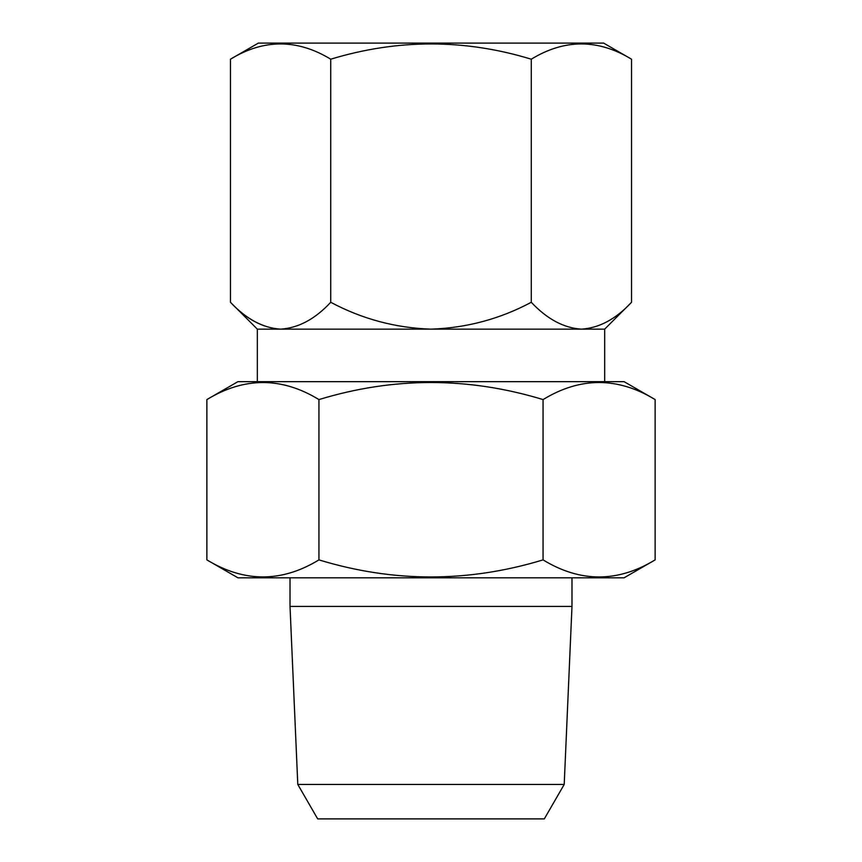 <?xml version="1.0" encoding="UTF-8"?>
<svg xmlns="http://www.w3.org/2000/svg" width="862" height="862" viewBox="0 0 862 862"><rect width="100%" height="100%" fill="white"/><g stroke="black" fill="none" stroke-linecap="round" stroke-linejoin="round"><path stroke-width="1.29" d="M257.329 381.661L257.329 329.144L280.592 329.144C263.018 328.045 246.306 319.091 230.466 302.282C246.09 319.069 262.802 328.023 280.592 329.144L431 329.144C466.536 327.948 499.96 318.994 531.272 302.282L531.272 59.198C564.621 38.844 598.045 38.844 631.534 59.198L631.534 302.282C615.91 319.069 599.198 328.023 581.408 329.144C563.823 328.045 547.111 319.091 531.272 302.282M631.534 59.198L603.648 43.1L258.352 43.1L230.466 59.198C263.815 38.844 297.239 38.844 330.728 59.198C397.716 38.865 464.564 38.865 531.272 59.198M330.728 59.198L330.728 302.282C362.083 319.005 395.507 327.969 431 329.144L604.671 329.144L631.534 302.282M230.466 59.198L230.466 302.282L257.329 329.144M330.728 302.282C315.104 319.069 298.392 328.023 280.592 329.144M564.211 784.442L544.31 818.9L317.69 818.9L297.789 784.442L290.02 606.406L571.98 606.406L564.211 784.442L297.789 784.442M571.98 577.809L571.98 606.406M655.131 399.58L624.077 381.661L237.923 381.661L206.869 399.58C244.302 376.856 281.658 376.856 318.94 399.58L318.94 559.88C393.481 582.637 468.195 582.637 543.06 559.88C580.341 582.637 617.698 582.637 655.131 559.88L655.131 399.58C617.698 376.823 580.341 376.823 543.06 399.58L543.06 559.88M206.869 399.58L206.869 559.88C244.302 582.604 281.658 582.604 318.94 559.88M318.94 399.58C393.481 376.823 468.195 376.823 543.06 399.58M655.131 559.88L624.077 577.809L237.923 577.809L206.869 559.88M604.671 381.661L604.671 329.144M290.02 577.809L290.02 606.406"/></g></svg>
